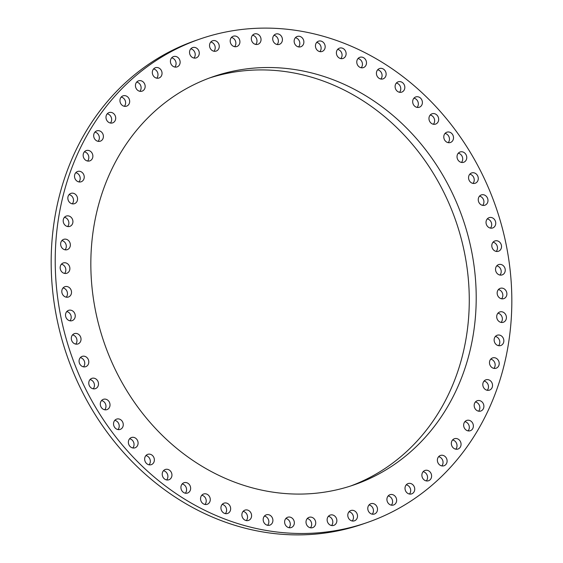 <?xml version="1.0" encoding="UTF-8"?>
<svg xmlns="http://www.w3.org/2000/svg" width="563" height="563" viewBox="0 0 563 563"><rect width="100%" height="100%" fill="white"/><g stroke="black" fill="none" stroke-linecap="round" stroke-linejoin="round"><path stroke-width="0.84" d="M356.21 519.642A5.447 4.793 -109 0 1 354.43 520.824A5.447 4.793 -109 0 1 348.631 518.34A5.447 4.793 -109 0 1 349.088 511.711A5.447 4.793 -109 0 1 350.876 510.521A5.447 4.793 -109 0 1 356.675 513.006A5.447 4.793 -109 0 1 356.21 519.642M349.039 511.767A5.447 4.793 -109 0 1 353.128 515.511A5.447 4.793 -109 0 1 352.22 520.979M243.047 525.138A255.813 224.813 -109 0 1 56.307 285.413A255.813 224.813 -109 0 1 200.083 38.981A255.813 224.813 -109 0 1 323.999 36.468A255.813 224.813 -109 0 1 510.74 276.194A255.813 224.813 -109 0 1 366.963 522.619A255.813 224.813 -109 0 1 243.047 525.138M142.404 123.6A215.903 189.745 -109 0 1 213.103 76.702A215.903 189.745 -109 0 1 442.785 175.156A215.903 189.745 -109 0 1 424.643 438A215.903 189.745 -109 0 1 353.951 484.898A215.903 189.745 -109 0 1 124.261 386.45A215.903 189.745 -109 0 1 142.404 123.6M335.21 524.533A5.447 4.793 -109 0 1 333.768 525.378A5.447 4.793 -109 0 1 327.842 522.661A5.447 4.793 -109 0 1 328.771 515.926A5.447 4.793 -109 0 1 330.214 515.075A5.447 4.793 -109 0 1 336.146 517.798A5.447 4.793 -109 0 1 335.21 524.533M313.718 527.081A5.447 4.793 -109 0 1 312.648 527.63A5.447 4.793 -109 0 1 306.603 524.674A5.447 4.793 -109 0 1 308.024 517.876A5.447 4.793 -109 0 1 309.094 517.327A5.447 4.793 -109 0 1 315.139 520.282A5.447 4.793 -109 0 1 313.718 527.081M291.93 527.25A5.447 4.793 -109 0 1 291.261 527.545A5.447 4.793 -109 0 1 285.103 524.35A5.447 4.793 -109 0 1 287.031 517.545A5.447 4.793 -109 0 1 287.7 517.242A5.447 4.793 -109 0 1 293.858 520.444A5.447 4.793 -109 0 1 291.93 527.25M270.057 525.047A5.447 4.793 -109 0 1 269.811 525.138A5.447 4.793 -109 0 1 263.561 521.69A5.447 4.793 -109 0 1 266.01 514.934A5.447 4.793 -109 0 1 266.257 514.835A5.447 4.793 -109 0 1 272.513 518.284A5.447 4.793 -109 0 1 270.057 525.047M248.318 520.494A5.447 4.793 -109 0 1 242.174 516.728A5.447 4.793 -109 0 1 244.961 510.127A5.447 4.793 -109 0 1 245.158 510.064A5.447 4.793 -109 0 1 251.302 513.829A5.447 4.793 -109 0 1 248.515 520.43A5.447 4.793 -109 0 1 248.318 520.494M226.917 513.632A5.447 4.793 -109 0 1 221.153 509.508A5.447 4.793 -109 0 1 224.018 503.16A5.447 4.793 -109 0 1 224.672 502.991A5.447 4.793 -109 0 1 230.436 507.115A5.447 4.793 -109 0 1 227.572 513.463A5.447 4.793 -109 0 1 226.917 513.632M206.065 504.525A5.447 4.793 -109 0 1 200.702 500.085A5.447 4.793 -109 0 1 203.63 493.997A5.447 4.793 -109 0 1 204.756 493.779A5.447 4.793 -109 0 1 210.119 498.213A5.447 4.793 -109 0 1 207.191 504.3A5.447 4.793 -109 0 1 206.065 504.525M185.952 493.265A5.447 4.793 -109 0 1 181.019 488.564A5.447 4.793 -109 0 1 184.002 482.737A5.447 4.793 -109 0 1 185.6 482.512A5.447 4.793 -109 0 1 190.54 487.213A5.447 4.793 -109 0 1 187.556 493.04A5.447 4.793 -109 0 1 185.952 493.265M166.782 479.965A5.447 4.793 -109 0 1 162.278 475.045A5.447 4.793 -109 0 1 165.304 469.479A5.447 4.793 -109 0 1 167.387 469.303A5.447 4.793 -109 0 1 171.891 474.222A5.447 4.793 -109 0 1 168.865 479.782A5.447 4.793 -109 0 1 166.782 479.965M148.738 464.735A5.447 4.793 -109 0 1 144.677 459.654A5.447 4.793 -109 0 1 147.738 454.355A5.447 4.793 -109 0 1 150.286 454.278A5.447 4.793 -109 0 1 154.346 459.359A5.447 4.793 -109 0 1 151.292 464.658A5.447 4.793 -109 0 1 148.738 464.735M131.988 447.74A5.447 4.793 -109 0 1 128.378 442.546A5.447 4.793 -109 0 1 131.453 437.514A5.447 4.793 -109 0 1 134.473 437.585A5.447 4.793 -109 0 1 138.09 442.778A5.447 4.793 -109 0 1 135.007 447.817A5.447 4.793 -109 0 1 131.988 447.74M116.703 429.14A5.447 4.793 -109 0 1 113.536 423.883A5.447 4.793 -109 0 1 116.625 419.111A5.447 4.793 -109 0 1 120.095 419.379A5.447 4.793 -109 0 1 123.262 424.643A5.447 4.793 -109 0 1 120.179 429.414A5.447 4.793 -109 0 1 116.703 429.14M103.022 409.111A5.447 4.793 -109 0 1 100.298 403.833A5.447 4.793 -109 0 1 103.381 399.322A5.447 4.793 -109 0 1 107.294 399.843A5.447 4.793 -109 0 1 110.017 405.121A5.447 4.793 -109 0 1 106.935 409.625A5.447 4.793 -109 0 1 103.022 409.111M91.079 387.844A5.447 4.793 -109 0 1 88.785 382.594A5.447 4.793 -109 0 1 91.853 378.35A5.447 4.793 -109 0 1 96.182 379.159A5.447 4.793 -109 0 1 98.476 384.402A5.447 4.793 -109 0 1 95.407 388.653A5.447 4.793 -109 0 1 91.079 387.844M80.988 365.542A5.447 4.793 -109 0 1 79.116 360.369A5.447 4.793 -109 0 1 82.156 356.386A5.447 4.793 -109 0 1 86.885 357.526A5.447 4.793 -109 0 1 88.75 362.699A5.447 4.793 -109 0 1 85.71 366.689A5.447 4.793 -109 0 1 80.988 365.542M72.852 342.431A5.447 4.793 -109 0 1 74.386 333.641A5.447 4.793 -109 0 1 79.474 335.154A5.447 4.793 -109 0 1 77.94 343.944A5.447 4.793 -109 0 1 72.852 342.431M66.737 318.721A5.447 4.793 -109 0 1 68.609 310.34A5.447 4.793 -109 0 1 74.027 312.261A5.447 4.793 -109 0 1 72.163 320.643A5.447 4.793 -109 0 1 66.737 318.721M62.718 294.653A5.447 4.793 -109 0 1 64.879 286.708A5.447 4.793 -109 0 1 70.6 289.065A5.447 4.793 -109 0 1 68.44 297.011A5.447 4.793 -109 0 1 62.718 294.653M60.818 270.444A5.447 4.793 -109 0 1 63.246 262.963A5.447 4.793 -109 0 1 69.228 265.785A5.447 4.793 -109 0 1 66.8 273.266A5.447 4.793 -109 0 1 60.818 270.444M61.071 246.341A5.447 4.793 -109 0 1 63.718 239.345A5.447 4.793 -109 0 1 69.918 242.653A5.447 4.793 -109 0 1 67.271 249.648A5.447 4.793 -109 0 1 61.071 246.341M63.457 222.568A5.447 4.793 -109 0 1 66.279 216.072A5.447 4.793 -109 0 1 72.662 219.887A5.447 4.793 -109 0 1 69.84 226.375A5.447 4.793 -109 0 1 63.457 222.568M67.968 199.351A5.447 4.793 -109 0 1 70.924 193.376A5.447 4.793 -109 0 1 77.434 197.712A5.447 4.793 -109 0 1 74.478 203.679A5.447 4.793 -109 0 1 67.968 199.351M74.555 176.923A5.447 4.793 -109 0 1 77.603 171.476A5.447 4.793 -109 0 1 84.197 176.332A5.447 4.793 -109 0 1 81.156 181.779A5.447 4.793 -109 0 1 74.555 176.923M83.155 155.494A5.447 4.793 -109 0 1 86.238 150.574A5.447 4.793 -109 0 1 92.874 155.958A5.447 4.793 -109 0 1 89.791 160.877A5.447 4.793 -109 0 1 83.155 155.494M93.683 135.275A5.447 4.793 -109 0 1 96.759 130.876A5.447 4.793 -109 0 1 103.395 136.788A5.447 4.793 -109 0 1 100.32 141.179A5.447 4.793 -109 0 1 93.683 135.275M106.041 116.45A5.447 4.793 -109 0 1 109.067 112.579A5.447 4.793 -109 0 1 113.895 113.817A5.447 4.793 -109 0 1 115.647 119.004A5.447 4.793 -109 0 1 112.621 122.882A5.447 4.793 -109 0 1 107.793 121.636A5.447 4.793 -109 0 1 106.041 116.45M120.109 99.215A5.447 4.793 -109 0 1 123.03 95.844A5.447 4.793 -109 0 1 128.04 97.272A5.447 4.793 -109 0 1 129.511 102.783A5.447 4.793 -109 0 1 126.584 106.147A5.447 4.793 -109 0 1 121.573 104.718A5.447 4.793 -109 0 1 120.109 99.215M135.746 83.725A5.447 4.793 -109 0 1 138.526 80.847A5.447 4.793 -109 0 1 143.713 82.472A5.447 4.793 -109 0 1 144.86 88.271A5.447 4.793 -109 0 1 142.08 91.15A5.447 4.793 -109 0 1 136.893 89.524A5.447 4.793 -109 0 1 135.746 83.725M152.812 70.136A5.447 4.793 -109 0 1 155.402 67.722A5.447 4.793 -109 0 1 160.751 69.552A5.447 4.793 -109 0 1 161.553 75.618A5.447 4.793 -109 0 1 158.956 78.025A5.447 4.793 -109 0 1 153.608 76.202A5.447 4.793 -109 0 1 152.812 70.136M171.131 58.573A5.447 4.793 -109 0 1 173.495 56.603A5.447 4.793 -109 0 1 179.006 58.643A5.447 4.793 -109 0 1 179.414 64.935A5.447 4.793 -109 0 1 177.049 66.906A5.447 4.793 -109 0 1 171.539 64.865A5.447 4.793 -109 0 1 171.131 58.573M190.533 49.15A5.447 4.793 -109 0 1 192.63 47.595A5.447 4.793 -109 0 1 198.289 49.847A5.447 4.793 -109 0 1 198.275 56.335A5.447 4.793 -109 0 1 196.184 57.898A5.447 4.793 -109 0 1 190.526 55.638A5.447 4.793 -109 0 1 190.533 49.15M210.836 41.958A5.447 4.793 -109 0 1 212.617 40.775A5.447 4.793 -109 0 1 218.416 43.26A5.447 4.793 -109 0 1 217.958 49.896A5.447 4.793 -109 0 1 216.178 51.078A5.447 4.793 -109 0 1 210.379 48.594A5.447 4.793 -109 0 1 210.836 41.958M231.836 37.067A5.447 4.793 -109 0 1 233.279 36.222A5.447 4.793 -109 0 1 239.205 38.938A5.447 4.793 -109 0 1 238.276 45.68A5.447 4.793 -109 0 1 236.833 46.525A5.447 4.793 -109 0 1 230.907 43.808A5.447 4.793 -109 0 1 231.836 37.067M253.336 34.526A5.447 4.793 -109 0 1 254.406 33.977A5.447 4.793 -109 0 1 260.451 36.933A5.447 4.793 -109 0 1 259.029 43.731A5.447 4.793 -109 0 1 257.96 44.28A5.447 4.793 -109 0 1 251.914 41.324A5.447 4.793 -109 0 1 253.336 34.526M275.124 34.357A5.447 4.793 -109 0 1 275.793 34.054A5.447 4.793 -109 0 1 281.943 37.257A5.447 4.793 -109 0 1 280.015 44.062A5.447 4.793 -109 0 1 279.347 44.357A5.447 4.793 -109 0 1 273.189 41.155A5.447 4.793 -109 0 1 275.124 34.357M296.99 36.553A5.447 4.793 -109 0 1 297.236 36.461A5.447 4.793 -109 0 1 303.492 39.91A5.447 4.793 -109 0 1 301.036 46.673A5.447 4.793 -109 0 1 300.79 46.764A5.447 4.793 -109 0 1 294.533 43.316A5.447 4.793 -109 0 1 296.99 36.553M318.728 41.113A5.447 4.793 -109 0 1 324.872 44.871A5.447 4.793 -109 0 1 322.085 51.479A5.447 4.793 -109 0 1 321.888 51.536A5.447 4.793 -109 0 1 315.744 47.778A5.447 4.793 -109 0 1 318.531 41.169A5.447 4.793 -109 0 1 318.728 41.113M340.129 47.975A5.447 4.793 -109 0 1 345.893 52.099A5.447 4.793 -109 0 1 343.029 58.446A5.447 4.793 -109 0 1 342.374 58.615A5.447 4.793 -109 0 1 336.611 54.484A5.447 4.793 -109 0 1 339.475 48.144A5.447 4.793 -109 0 1 340.129 47.975M360.989 57.074A5.447 4.793 -109 0 1 366.344 61.515A5.447 4.793 -109 0 1 363.416 67.602A5.447 4.793 -109 0 1 362.29 67.827A5.447 4.793 -109 0 1 356.928 63.387A5.447 4.793 -109 0 1 359.863 57.299A5.447 4.793 -109 0 1 360.989 57.074M381.095 68.334A5.447 4.793 -109 0 1 386.035 73.042A5.447 4.793 -109 0 1 383.051 78.869A5.447 4.793 -109 0 1 381.447 79.094A5.447 4.793 -109 0 1 376.513 74.386A5.447 4.793 -109 0 1 379.497 68.566A5.447 4.793 -109 0 1 381.095 68.334M400.265 81.642A5.447 4.793 -109 0 1 404.769 86.561A5.447 4.793 -109 0 1 401.743 92.121A5.447 4.793 -109 0 1 399.667 92.304A5.447 4.793 -109 0 1 395.163 87.385A5.447 4.793 -109 0 1 398.189 81.818A5.447 4.793 -109 0 1 400.265 81.642M418.309 96.864A5.447 4.793 -109 0 1 422.37 101.945A5.447 4.793 -109 0 1 419.315 107.244A5.447 4.793 -109 0 1 416.761 107.322A5.447 4.793 -109 0 1 412.7 102.241A5.447 4.793 -109 0 1 415.761 96.942A5.447 4.793 -109 0 1 418.309 96.864M435.058 113.86A5.447 4.793 -109 0 1 438.668 119.053A5.447 4.793 -109 0 1 435.593 124.092A5.447 4.793 -109 0 1 432.574 124.015A5.447 4.793 -109 0 1 428.964 118.821A5.447 4.793 -109 0 1 432.039 113.789A5.447 4.793 -109 0 1 435.058 113.86M450.344 132.46A5.447 4.793 -109 0 1 453.511 137.724A5.447 4.793 -109 0 1 450.428 142.495A5.447 4.793 -109 0 1 446.952 142.221A5.447 4.793 -109 0 1 443.785 136.964A5.447 4.793 -109 0 1 446.874 132.192A5.447 4.793 -109 0 1 450.344 132.46M464.025 152.496A5.447 4.793 -109 0 1 466.755 157.774A5.447 4.793 -109 0 1 463.673 162.278A5.447 4.793 -109 0 1 459.76 161.757A5.447 4.793 -109 0 1 457.029 156.486A5.447 4.793 -109 0 1 460.112 151.975A5.447 4.793 -109 0 1 464.025 152.496M475.967 173.763A5.447 4.793 -109 0 1 478.261 179.006A5.447 4.793 -109 0 1 475.193 183.256A5.447 4.793 -109 0 1 470.865 182.447A5.447 4.793 -109 0 1 468.571 177.197A5.447 4.793 -109 0 1 471.639 172.954A5.447 4.793 -109 0 1 475.967 173.763M486.059 196.058A5.447 4.793 -109 0 1 487.931 201.23A5.447 4.793 -109 0 1 484.891 205.221A5.447 4.793 -109 0 1 480.169 204.08A5.447 4.793 -109 0 1 478.297 198.901A5.447 4.793 -109 0 1 481.337 194.918A5.447 4.793 -109 0 1 486.059 196.058M494.201 219.169A5.447 4.793 -109 0 1 492.667 227.959A5.447 4.793 -109 0 1 487.579 226.446A5.447 4.793 -109 0 1 489.113 217.656A5.447 4.793 -109 0 1 494.201 219.169M500.31 242.878A5.447 4.793 -109 0 1 498.445 251.26A5.447 4.793 -109 0 1 493.019 249.346A5.447 4.793 -109 0 1 494.884 240.957A5.447 4.793 -109 0 1 500.31 242.878M504.335 266.953A5.447 4.793 -109 0 1 502.168 274.899A5.447 4.793 -109 0 1 496.446 272.541A5.447 4.793 -109 0 1 498.614 264.596A5.447 4.793 -109 0 1 504.335 266.953M506.228 291.155A5.447 4.793 -109 0 1 503.801 298.636A5.447 4.793 -109 0 1 497.819 295.814A5.447 4.793 -109 0 1 500.247 288.333A5.447 4.793 -109 0 1 506.228 291.155M505.982 315.266A5.447 4.793 -109 0 1 503.336 322.261A5.447 4.793 -109 0 1 497.136 318.947A5.447 4.793 -109 0 1 499.782 311.958A5.447 4.793 -109 0 1 505.982 315.266M503.589 339.039A5.447 4.793 -109 0 1 500.767 345.527A5.447 4.793 -109 0 1 494.391 341.713A5.447 4.793 -109 0 1 497.213 335.224A5.447 4.793 -109 0 1 503.589 339.039M499.078 362.255A5.447 4.793 -109 0 1 496.123 368.223A5.447 4.793 -109 0 1 489.613 363.895A5.447 4.793 -109 0 1 492.569 357.92A5.447 4.793 -109 0 1 499.078 362.255M492.491 384.684A5.447 4.793 -109 0 1 489.451 390.131A5.447 4.793 -109 0 1 482.85 385.268A5.447 4.793 -109 0 1 485.897 379.821A5.447 4.793 -109 0 1 492.491 384.684M483.891 406.113A5.447 4.793 -109 0 1 480.809 411.025A5.447 4.793 -109 0 1 474.173 405.641A5.447 4.793 -109 0 1 477.255 400.722A5.447 4.793 -109 0 1 483.891 406.113M473.363 426.332A5.447 4.793 -109 0 1 470.288 430.723A5.447 4.793 -109 0 1 463.659 424.812A5.447 4.793 -109 0 1 466.734 420.42A5.447 4.793 -109 0 1 473.363 426.332M461.006 445.15A5.447 4.793 -109 0 1 457.986 449.028A5.447 4.793 -109 0 1 453.152 447.782A5.447 4.793 -109 0 1 451.406 442.595A5.447 4.793 -109 0 1 454.425 438.725A5.447 4.793 -109 0 1 459.26 439.963A5.447 4.793 -109 0 1 461.006 445.15M446.945 462.392A5.447 4.793 -109 0 1 444.017 465.756A5.447 4.793 -109 0 1 439.006 464.327A5.447 4.793 -109 0 1 437.535 458.824A5.447 4.793 -109 0 1 440.463 455.453A5.447 4.793 -109 0 1 445.474 456.882A5.447 4.793 -109 0 1 446.945 462.392M431.3 477.881A5.447 4.793 -109 0 1 428.52 480.753A5.447 4.793 -109 0 1 423.334 479.134A5.447 4.793 -109 0 1 422.187 473.328A5.447 4.793 -109 0 1 424.966 470.45A5.447 4.793 -109 0 1 430.153 472.075A5.447 4.793 -109 0 1 431.3 477.881M414.241 491.471A5.447 4.793 -109 0 1 411.644 493.878A5.447 4.793 -109 0 1 406.296 492.055A5.447 4.793 -109 0 1 405.501 485.989A5.447 4.793 -109 0 1 408.091 483.575A5.447 4.793 -109 0 1 413.446 485.405A5.447 4.793 -109 0 1 414.241 491.471M395.916 503.033A5.447 4.793 -109 0 1 393.558 504.997A5.447 4.793 -109 0 1 388.048 502.963A5.447 4.793 -109 0 1 387.64 496.665A5.447 4.793 -109 0 1 389.997 494.694A5.447 4.793 -109 0 1 395.507 496.735A5.447 4.793 -109 0 1 395.916 503.033M376.513 512.45A5.447 4.793 -109 0 1 374.423 514.012A5.447 4.793 -109 0 1 368.765 511.753A5.447 4.793 -109 0 1 368.772 505.271A5.447 4.793 -109 0 1 370.869 503.709A5.447 4.793 -109 0 1 376.527 505.968A5.447 4.793 -109 0 1 376.513 512.45M366.963 522.619L362.917 524.019A255.813 224.813 -109 0 1 239.001 526.532A255.813 224.813 -109 0 1 52.26 286.806A255.813 224.813 -109 0 1 196.037 40.381L200.083 38.981M209.64 77.94A215.903 189.745 -109 0 1 436.888 179.344A215.903 189.745 -109 0 1 417.704 440.4A215.903 189.745 -109 0 1 350.467 486.059M328.377 516.32A5.447 4.793 -109 0 1 332.473 520.064A5.447 4.793 -109 0 1 331.558 525.532M307.257 518.565A5.447 4.793 -109 0 1 311.346 522.309A5.447 4.793 -109 0 1 310.431 527.784M285.863 518.488A5.447 4.793 -109 0 1 289.959 522.232A5.447 4.793 -109 0 1 289.044 527.7M264.42 516.081A5.447 4.793 -109 0 1 268.516 519.825A5.447 4.793 -109 0 1 267.601 525.293M243.125 511.366A5.447 4.793 -109 0 1 247.22 515.117A5.447 4.793 -109 0 1 246.305 520.585M222.181 504.399A5.447 4.793 -109 0 1 226.277 508.143A5.447 4.793 -109 0 1 225.362 513.618M201.793 495.243A5.447 4.793 -109 0 1 205.889 498.987A5.447 4.793 -109 0 1 204.974 504.455M182.166 483.976A5.447 4.793 -109 0 1 186.254 487.727A5.447 4.793 -109 0 1 185.34 493.195M163.467 470.724A5.447 4.793 -109 0 1 167.563 474.468A5.447 4.793 -109 0 1 166.648 479.936M145.901 455.601A5.447 4.793 -109 0 1 146.239 455.678A5.447 4.793 -109 0 1 150.054 459.528A5.447 4.793 -109 0 1 149.075 464.813M129.617 438.753A5.447 4.793 -109 0 1 130.426 438.985A5.447 4.793 -109 0 1 132.798 447.972M114.789 420.35A5.447 4.793 -109 0 1 116.048 420.779A5.447 4.793 -109 0 1 117.963 429.569M101.544 400.567A5.447 4.793 -109 0 1 103.24 401.243A5.447 4.793 -109 0 1 104.725 409.78M90.017 379.589A5.447 4.793 -109 0 1 92.135 380.553A5.447 4.793 -109 0 1 93.198 388.808M80.319 357.625A5.447 4.793 -109 0 1 82.831 358.92A5.447 4.793 -109 0 1 83.5 366.844M72.55 334.886A5.447 4.793 -109 0 1 75.421 336.554A5.447 4.793 -109 0 1 75.724 344.099M66.772 311.585A5.447 4.793 -109 0 1 69.981 313.654A5.447 4.793 -109 0 1 69.953 320.797M63.042 287.946A5.447 4.793 -109 0 1 66.554 290.459A5.447 4.793 -109 0 1 66.223 297.165M61.409 264.209A5.447 4.793 -109 0 1 65.181 267.186A5.447 4.793 -109 0 1 64.59 273.421M61.881 240.584A5.447 4.793 -109 0 1 65.864 244.053A5.447 4.793 -109 0 1 65.055 249.803M64.442 217.318A5.447 4.793 -109 0 1 68.609 221.287A5.447 4.793 -109 0 1 67.623 226.53M69.087 194.622A5.447 4.793 -109 0 1 73.387 199.105A5.447 4.793 -109 0 1 72.268 203.834M75.766 172.714A5.447 4.793 -109 0 1 80.15 177.732A5.447 4.793 -109 0 1 78.94 181.933M84.401 151.82A5.447 4.793 -109 0 1 88.827 157.358A5.447 4.793 -109 0 1 87.582 161.032M94.922 132.122A5.447 4.793 -109 0 1 99.341 138.188A5.447 4.793 -109 0 1 98.103 141.334M107.23 113.817A5.447 4.793 -109 0 1 111.594 120.405A5.447 4.793 -109 0 1 110.411 123.037M121.193 97.089A5.447 4.793 -109 0 1 125.465 104.176A5.447 4.793 -109 0 1 124.374 106.301M136.689 82.092A5.447 4.793 -109 0 1 140.813 89.672A5.447 4.793 -109 0 1 139.87 91.305M153.565 68.968A5.447 4.793 -109 0 1 157.499 77.011A5.447 4.793 -109 0 1 156.746 78.18M171.659 57.848A5.447 4.793 -109 0 1 175.36 66.335A5.447 4.793 -109 0 1 174.84 67.06M190.794 48.833A5.447 4.793 -109 0 1 194.805 52.366A5.447 4.793 -109 0 1 194.228 57.729A5.447 4.793 -109 0 1 193.968 58.052M210.78 42.021A5.447 4.793 -109 0 1 214.876 45.765A5.447 4.793 -109 0 1 213.961 51.233M231.442 37.468A5.447 4.793 -109 0 1 235.531 41.212A5.447 4.793 -109 0 1 234.623 46.68M252.569 35.216A5.447 4.793 -109 0 1 256.658 38.96A5.447 4.793 -109 0 1 255.743 44.435M273.956 35.3A5.447 4.793 -109 0 1 278.045 39.044A5.447 4.793 -109 0 1 277.137 44.512M295.399 37.707A5.447 4.793 -109 0 1 299.495 41.451A5.447 4.793 -109 0 1 298.58 46.919M316.695 42.415A5.447 4.793 -109 0 1 320.79 46.159A5.447 4.793 -109 0 1 319.875 51.634M337.638 49.382A5.447 4.793 -109 0 1 341.734 53.126A5.447 4.793 -109 0 1 340.819 58.601M358.026 58.545A5.447 4.793 -109 0 1 362.115 62.289A5.447 4.793 -109 0 1 361.207 67.757M377.66 69.805A5.447 4.793 -109 0 1 381.749 73.549A5.447 4.793 -109 0 1 380.834 79.024M396.352 83.064A5.447 4.793 -109 0 1 400.441 86.808A5.447 4.793 -109 0 1 399.533 92.276M413.925 98.187A5.447 4.793 -109 0 1 414.262 98.265A5.447 4.793 -109 0 1 418.077 102.114A5.447 4.793 -109 0 1 417.099 107.399M430.202 115.028A5.447 4.793 -109 0 1 431.012 115.26A5.447 4.793 -109 0 1 433.383 124.247M445.037 133.431A5.447 4.793 -109 0 1 446.297 133.86A5.447 4.793 -109 0 1 448.211 142.65M458.275 153.22A5.447 4.793 -109 0 1 459.978 153.889A5.447 4.793 -109 0 1 461.456 162.433M469.802 174.192A5.447 4.793 -109 0 1 471.921 175.156A5.447 4.793 -109 0 1 472.983 183.411M479.5 196.156A5.447 4.793 -109 0 1 482.012 197.458A5.447 4.793 -109 0 1 482.681 205.375M487.276 218.901A5.447 4.793 -109 0 1 490.148 220.569A5.447 4.793 -109 0 1 490.45 228.114M493.047 242.203A5.447 4.793 -109 0 1 496.263 244.279A5.447 4.793 -109 0 1 496.228 251.415M496.777 265.835A5.447 4.793 -109 0 1 500.282 268.347A5.447 4.793 -109 0 1 499.958 275.054M498.41 289.579A5.447 4.793 -109 0 1 502.182 292.556A5.447 4.793 -109 0 1 501.591 298.791M497.945 313.197A5.447 4.793 -109 0 1 501.929 316.659A5.447 4.793 -109 0 1 501.119 322.416M495.377 336.47A5.447 4.793 -109 0 1 499.543 340.432A5.447 4.793 -109 0 1 498.558 345.682M490.732 359.166A5.447 4.793 -109 0 1 495.032 363.649A5.447 4.793 -109 0 1 493.913 368.378M484.06 381.067A5.447 4.793 -109 0 1 488.445 386.077A5.447 4.793 -109 0 1 487.234 390.286M475.418 401.968A5.447 4.793 -109 0 1 479.845 407.506A5.447 4.793 -109 0 1 478.599 411.18M464.897 421.666A5.447 4.793 -109 0 1 469.317 427.725A5.447 4.793 -109 0 1 468.078 430.878M452.589 439.963A5.447 4.793 -109 0 1 456.959 446.55A5.447 4.793 -109 0 1 455.77 449.183M438.626 456.699A5.447 4.793 -109 0 1 442.891 463.785A5.447 4.793 -109 0 1 441.807 465.911M423.13 471.695A5.447 4.793 -109 0 1 427.254 479.275A5.447 4.793 -109 0 1 426.311 480.908M406.254 484.82A5.447 4.793 -109 0 1 410.188 492.864A5.447 4.793 -109 0 1 409.435 494.032M388.16 495.94A5.447 4.793 -109 0 1 391.869 504.427A5.447 4.793 -109 0 1 391.341 505.152M369.032 504.948A5.447 4.793 -109 0 1 373.044 508.488A5.447 4.793 -109 0 1 372.467 513.85A5.447 4.793 -109 0 1 372.206 514.167"/></g></svg>
